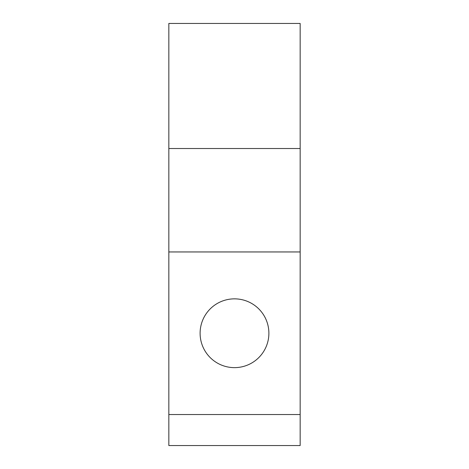 <?xml version="1.0" encoding="UTF-8"?>
<svg xmlns="http://www.w3.org/2000/svg" width="469" height="469" viewBox="0 0 469 469"><rect width="100%" height="100%" fill="white"/><g stroke="black" fill="none" stroke-linecap="round" stroke-linejoin="round"><path stroke-width="0.7" d="M168.84 414.537L168.84 445.55L300.16 445.55L300.16 414.537L168.84 414.537L168.84 23.45L300.16 23.45L300.16 148.515L168.84 148.515M168.84 251.953L300.16 251.953L300.16 148.515M300.16 251.953L300.16 414.537M200.105 333.242A34.395 34.395 0 0 0 251.695 363.029A34.395 34.395 0 0 0 251.695 303.461A34.395 34.395 0 0 0 200.105 333.242"/></g></svg>
